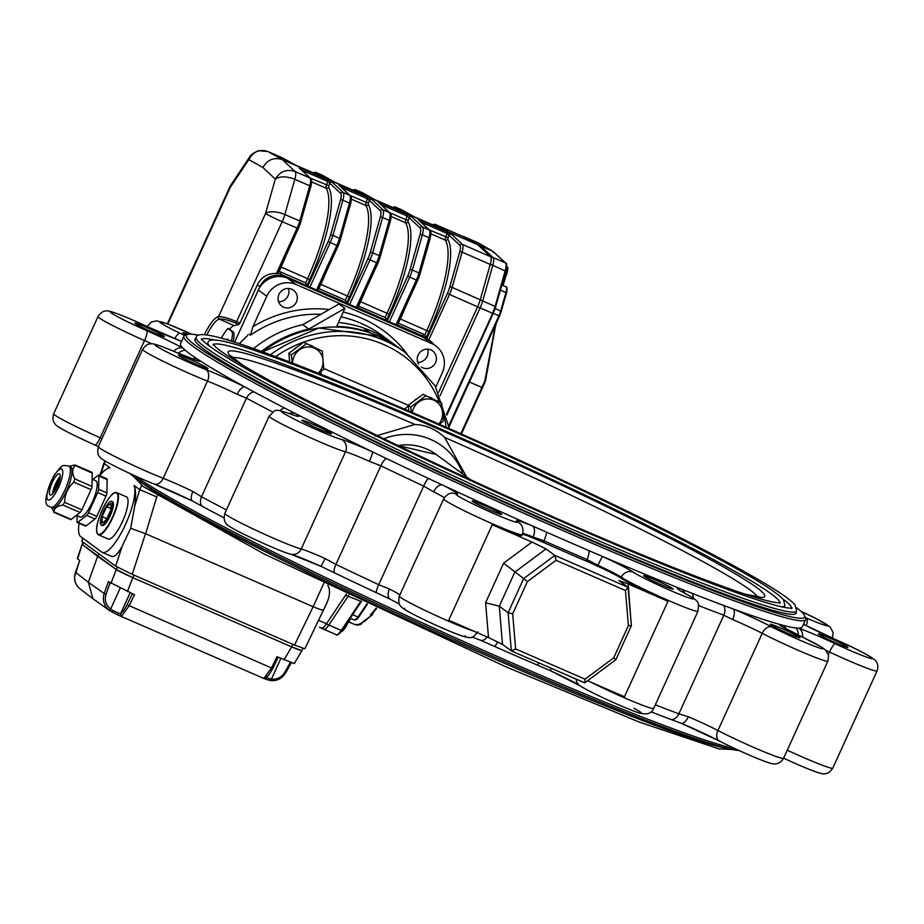 <?xml version="1.0" encoding="UTF-8"?>
<svg xmlns="http://www.w3.org/2000/svg" width="924" height="924" viewBox="0 0 924 924"><rect width="100%" height="100%" fill="white"/><g stroke="black" fill="none" stroke-linecap="round" stroke-linejoin="round"><path stroke-width="1.39" d="M253.534 348.625A117.36 112.728 -53.7 0 1 302.795 324.682L308.766 329.071A117.36 112.728 -53.7 0 0 261.469 351.455M302.795 324.682L338.923 303.984L344.906 308.385L308.766 329.071M338.473 322.499A117.36 112.728 -53.7 0 1 363.282 327.858L369.265 332.259A117.36 112.728 -53.7 0 0 336.694 326.403L344.906 308.385M369.265 332.259A2.668 2.564 -53.7 0 1 370.339 332.987M384.8 339.154A2.668 2.564 -53.7 0 1 385.77 339.443A117.36 112.728 -53.7 0 1 389.385 341.476A2.668 2.564 -53.7 0 1 390.032 342.042M379.279 334.846A2.668 2.564 -53.7 0 1 379.799 335.054A117.36 112.728 -53.7 0 1 383.402 337.087A2.668 2.564 -53.7 0 1 383.807 337.376M186.221 334.915A16.228 0.959 -155.5 0 1 183.391 333.229A16.228 0.959 -155.5 0 1 182.94 332.732A16.228 0.959 -155.5 0 1 188.08 334.292M135.378 323.631A16.228 0.959 -155.5 0 1 134.927 323.134A16.228 0.959 -155.5 0 1 150.104 328.99A16.228 0.959 -155.5 0 1 164.472 336.602A16.228 0.959 -155.5 0 1 151.328 331.658A16.228 0.959 -155.5 0 1 135.378 323.631M796.823 607.934A339.755 20.155 -155.5 0 1 804.642 615.765L805.578 618.248A341.626 20.259 -155.5 0 1 805.624 619.588L802.286 626.922A341.626 20.259 -155.5 0 1 798.532 628.112A341.626 20.259 -155.5 0 1 795.922 627.95A341.626 20.259 -155.5 0 1 784.049 625.583A341.626 20.259 -155.5 0 1 778.805 624.174A341.626 20.259 -155.5 0 1 732.975 608.881A341.626 20.259 -155.5 0 1 723.55 605.405A341.626 20.259 -155.5 0 1 692.215 593.37A341.626 20.259 -155.5 0 1 680.896 588.888A341.626 20.259 -155.5 0 1 602.679 556.525A341.626 20.259 -155.5 0 1 588.981 550.658A341.626 20.259 -155.5 0 1 546.581 532.189A341.626 20.259 -155.5 0 1 532.212 525.837A341.626 20.259 -155.5 0 1 442.573 485.065A341.626 20.259 -155.5 0 1 428.262 478.389A341.626 20.259 -155.5 0 1 386.163 458.431A341.626 20.259 -155.5 0 1 372.603 451.905A341.626 20.259 -155.5 0 1 295.553 413.663A341.626 20.259 -155.5 0 1 284.477 407.958A341.626 20.259 -155.5 0 1 253.95 391.868A341.626 20.259 -155.5 0 1 244.814 386.913A341.626 20.259 -155.5 0 1 201.016 361.434A341.626 20.259 -155.5 0 1 196.131 358.235A341.626 20.259 -155.5 0 1 185.354 350.312A341.626 20.259 -155.5 0 1 183.114 348.267A341.626 20.259 -155.5 0 1 180.538 343.578L183.876 336.244A341.626 20.259 -155.5 0 1 184.927 335.4L187.41 334.476A339.755 20.155 -155.5 0 1 198.452 335.25M178.933 355.659A16.228 0.959 -155.5 0 1 178.482 355.163A16.228 0.959 -155.5 0 1 193.647 361.018A16.228 0.959 -155.5 0 1 208.016 368.63A16.228 0.959 -155.5 0 1 194.883 363.686A16.228 0.959 -155.5 0 1 178.933 355.659M302.367 420.743A16.228 0.959 -155.5 0 1 301.917 420.258A16.228 0.959 -155.5 0 1 317.094 426.114A16.228 0.959 -155.5 0 1 331.462 433.714A16.228 0.959 -155.5 0 1 318.33 428.782A16.228 0.959 -155.5 0 1 302.367 420.743M472.626 501.443A16.228 0.959 -155.5 0 1 472.176 500.947A16.228 0.959 -155.5 0 1 487.352 506.802A16.228 0.959 -155.5 0 1 501.72 514.414A16.228 0.959 -155.5 0 1 488.588 509.471A16.228 0.959 -155.5 0 1 472.626 501.443M644.086 576.137A16.228 0.959 -155.5 0 1 643.635 575.64A16.228 0.959 -155.5 0 1 658.8 581.496A16.228 0.959 -155.5 0 1 673.169 589.096A16.228 0.959 -155.5 0 1 660.036 584.164A16.228 0.959 -155.5 0 1 644.086 576.137M770.789 624.797A16.228 0.959 -155.5 0 1 770.339 624.301A16.228 0.959 -155.5 0 1 785.504 630.156A16.228 0.959 -155.5 0 1 799.884 637.768A16.228 0.959 -155.5 0 1 786.74 632.824A16.228 0.959 -155.5 0 1 770.789 624.797M818.803 634.395A16.228 0.959 -155.5 0 1 818.352 633.91A16.228 0.959 -155.5 0 1 833.517 639.755A16.228 0.959 -155.5 0 1 847.897 647.366A16.228 0.959 -155.5 0 1 834.753 642.434A16.228 0.959 -155.5 0 1 818.803 634.395M739.073 750.542A339.755 20.155 -155.5 0 1 444.675 634.938A339.755 20.155 -155.5 0 1 135.47 477.951A339.755 20.155 -155.5 0 1 129.949 473.538M804.642 615.765A339.755 20.155 -155.5 0 1 538.865 517.798A339.755 20.155 -155.5 0 1 195.773 345.634A339.755 20.155 -155.5 0 1 187.41 334.476M796.153 612.069A330.365 19.589 -155.5 0 1 796.153 613.213A330.365 19.589 -155.5 0 1 528.805 512.704A330.365 19.589 -155.5 0 1 204.054 349.249A330.365 19.589 -155.5 0 1 194.906 339.212A330.365 19.589 -155.5 0 1 195.773 338.461M492.238 524.74L448.729 620.223L488.507 637.548L502.506 644.409L511.33 650.9L508.108 612.716L523.654 578.609L503.615 563.19L532.016 542.065L492.238 524.74A43.174 2.564 -155.5 0 0 521.852 535.527L522.233 534.673A43.174 2.564 -155.5 0 1 481.889 519.103A43.174 2.564 -155.5 0 1 443.67 498.868L399.376 596.049A43.174 2.564 -155.5 0 0 429.256 612.427A43.174 2.564 -155.5 0 0 473.943 631.207M586.313 561.122A30.03 1.779 -155.5 0 1 620.905 578.066L621.298 577.223A30.03 1.779 -155.5 0 0 597.955 565.28L587.029 559.551L586.313 561.122A347.262 20.594 -155.5 0 1 543.22 542.342L543.924 540.783L533.113 537.04A9.39 5.463 112.1 0 0 532.212 525.837A39.42 2.333 -155.5 0 0 517.07 521.563A33.784 1.998 -155.5 0 1 486.44 510.267A33.784 1.998 -155.5 0 1 456.768 494.132A39.42 2.333 -155.5 0 0 442.573 485.065A9.39 5.244 -63.2 0 0 433.714 491.834L423.666 486.093A9.39 1.652 -64.9 0 1 428.262 478.389M522.453 534.164A30.03 1.779 -155.5 0 1 543.22 542.342M734.869 748.602A341.626 20.259 -155.5 0 1 432.143 627.327A341.626 20.259 -155.5 0 1 135.1 475.895M719.773 741.198A9.39 6.087 -62.6 0 1 719.334 741.002L681.15 723.249A9.39 4.1 -67.2 0 1 680.907 723.122A341.626 20.259 -155.5 0 1 679.775 722.718A341.626 20.259 -155.5 0 1 671.482 719.646A341.626 20.259 -155.5 0 1 651.027 711.85M550.542 670.732A341.626 20.259 -155.5 0 1 549.537 670.304A341.626 20.259 -155.5 0 1 536.913 664.899A341.626 20.259 -155.5 0 1 494.513 646.43A341.626 20.259 -155.5 0 1 481.219 640.54A341.626 20.259 -155.5 0 1 480.688 640.309M389.997 599.075A341.626 20.259 -155.5 0 1 389.454 598.821A341.626 20.259 -155.5 0 1 376.207 592.63A341.626 20.259 -155.5 0 1 334.107 572.672A341.626 20.259 -155.5 0 1 321.587 566.655A341.626 20.259 -155.5 0 1 320.628 566.193M224.024 517.833A341.626 20.259 -155.5 0 1 201.882 506.109A341.626 20.259 -155.5 0 1 193.809 501.72A341.626 20.259 -155.5 0 1 192.758 501.154A9.39 3.858 116 0 1 192.527 501.062L193.809 501.72M671.482 719.646A9.39 7.161 -69.5 0 0 678.874 713.813L688.322 716.758A30.03 1.779 -155.5 0 1 717.936 730.526L762.219 633.333A43.174 2.564 -155.5 0 0 804.042 652.806A43.174 2.564 -155.5 0 0 827.858 661.11L828.574 655.543L825.559 649.976L821.586 647.066L802.841 637.306A9.39 2.876 -64.4 0 1 802.991 637.398M781.646 626.149A9.39 9.321 -34.6 0 0 778.805 624.174A39.42 2.333 -155.5 0 0 802.667 637.237A33.784 1.998 -155.5 0 1 818.883 647.805A33.784 1.998 -155.5 0 1 771.84 626.957A39.42 2.333 -155.5 0 0 732.975 608.881A9.39 4.1 -67.2 0 1 732.616 619.565L723.815 615.199L678.874 713.813A347.262 20.594 -155.5 0 1 655.324 704.827M587.583 680.711L624.462 696.777L667.983 601.293A43.174 2.564 -155.5 0 1 620.905 578.066M376.207 592.63A9.39 1.652 -64.9 0 1 378.724 584.707L389.42 589.027A30.03 1.779 -155.5 0 1 399.919 594.871M325.04 558.512A9.39 0.924 114.2 0 1 320.582 566.181L290.875 554.238A9.39 8.917 -75.9 0 0 301.212 548.995A30.03 1.779 -155.5 0 1 325.04 558.512L335.932 564.414L380.873 465.812L369.323 461.319A9.39 0.924 114.2 0 0 372.603 451.905A39.42 2.333 -155.5 0 0 341.337 439.42A33.784 1.998 -155.5 0 1 296.592 420.281A33.784 1.998 -155.5 0 1 289.501 413.698A39.42 2.333 -155.5 0 0 295.553 413.663A9.39 8.42 -58.5 0 0 289.431 413.629M153.742 483.806A9.39 6.283 -68.6 0 0 154.204 484.014A9.39 6.283 -68.6 0 0 163.19 478.274A30.03 1.779 -155.5 0 1 192.908 491.487L201.536 496.754L246.477 398.14L237.202 394.294A9.39 3.858 116 0 1 244.814 386.913A39.42 2.333 -155.5 0 0 205.809 369.565A33.784 1.998 -155.5 0 1 158.963 347.713A33.784 1.998 -155.5 0 1 176.334 352.425A39.42 2.333 -155.5 0 0 201.016 361.434A9.39 9.344 74.7 0 0 197.436 360.579M805.624 619.588A341.626 20.259 -155.5 0 1 529.152 515.65A341.626 20.259 -155.5 0 1 193.335 346.616A341.626 20.259 -155.5 0 1 183.876 336.244M556.052 560.279L625.444 590.505L628.077 587.317L554.85 555.416L523.654 578.609L527.385 581.589L556.052 560.279L554.85 555.416L546.015 548.925L532.016 542.065M628.077 587.317L618.976 580.538L628.193 583.968L630.861 619.334M667.983 601.293L628.193 583.968M511.33 650.9L515.638 648.937L512.681 613.859L508.108 612.716L499.283 606.213L485.574 602.771L503.615 563.19M408.373 405.971L404.527 409.113M320.871 371.644L321.286 374.405M511.457 650.958L584.765 682.813L585.042 679.175L515.638 648.937M615.754 659.609L613.698 657.865L585.042 679.175M628.112 587.791L631.392 625.617L628.412 625.594L613.698 657.865M597.955 565.28A9.39 0.67 -65.3 0 1 602.679 556.525A39.42 2.333 -155.5 0 1 633.31 572.199A9.39 8.836 124 0 0 621.298 577.223A43.174 2.564 -155.5 0 0 664.287 598.648A43.174 2.564 -155.5 0 0 697.978 611.226C698.082 604.042 702.24 602.483 686.486 594.224A9.39 6.942 -61.8 0 1 687.04 594.571M633.31 572.199A33.784 1.998 -155.5 0 0 677.604 593.543A33.784 1.998 -155.5 0 0 685.931 593.959A39.42 2.333 -155.5 0 1 680.896 588.888A9.39 8.535 107 0 1 684.961 593.393M802.494 637.133A9.39 7.762 -70.5 0 0 798.532 628.112A39.42 2.333 -155.5 0 1 835.227 643.751A9.39 1.709 115.1 0 0 829.544 652.055A43.174 2.564 -155.5 0 0 877.061 670.951C878.574 666.527 877.812 662.82 874.762 659.817C866.62 654.088 853.672 647.389 835.908 639.731A9.39 1.975 -66.2 0 0 835.793 639.697M94.745 444.952A9.39 1.975 -66.2 0 0 94.849 445.01A9.39 1.975 -66.2 0 0 100.208 437.745L144.502 340.552A9.39 1.975 -66.2 0 0 146.812 330.711A39.42 2.333 -155.5 0 1 183.114 348.267A9.39 7.611 119.2 0 0 173.793 351.316M679.775 722.718L681.15 723.249A9.39 4.1 -67.2 0 0 688.322 716.758M591.649 682.49A43.174 2.564 -155.5 0 0 631.958 701.004A43.174 2.564 -155.5 0 0 653.684 708.419C651.697 713.582 646.8 715.072 638.969 712.901C625.71 708.777 587.652 691.187 579.879 685.689L550.577 670.766A9.39 0.67 -65.3 0 1 550.577 670.766A9.39 0.67 -65.3 0 1 551.212 668.283M487.202 636.982A9.39 5.463 112.1 0 1 480.515 640.24A9.39 5.463 112.1 0 1 480.145 640.066M390.506 599.306A9.39 5.244 -63.2 0 1 390.159 599.156A9.39 5.244 -63.2 0 1 389.42 589.027M321.587 566.655L320.582 566.181A9.39 0.924 114.2 0 1 320.536 566.146A39.42 2.333 -155.5 0 0 291.845 554.423M192.908 491.487A9.39 3.858 116 0 0 192.527 501.062L154.204 484.014C133.368 475.964 99.157 458.974 100.427 457.553C97.84 455.809 97.147 452.159 98.337 446.627L142.619 349.434A43.174 2.564 -155.5 0 0 165.003 362.208A43.174 2.564 -155.5 0 0 207.484 381.081A30.03 1.779 -155.5 0 1 237.202 394.294M462.843 474.093A63.825 61.307 126.3 0 0 383.83 438.75M375.075 436.209L414.911 424.463C425.964 424.936 435.851 429.256 444.594 437.387L466.505 476.784M201.744 339.247A324.266 19.231 -155.5 0 1 214.449 339.951M782.767 598.948A324.266 19.231 -155.5 0 1 791.637 608.073M209.517 346.165A317.036 18.803 -155.5 0 1 207.969 342.688C208.154 339.686 213.19 339.189 223.065 341.199C260.822 348.637 405.174 407.703 542.076 471.552C622.834 509.205 686.879 541.175 734.21 567.44C761.722 582.767 778.135 593.531 783.46 599.745L784.961 605.647A317.036 18.803 -155.5 0 1 781.311 606.745M213.479 344.56A311.411 18.468 -155.5 0 1 504.123 457.357A311.411 18.468 -155.5 0 1 779.937 602.714M338.045 245.946L317.787 290.586L280.457 274.035L284.245 276.819A18.769 18.03 126.3 0 0 259.91 286.659L257.392 284.8L239.94 323.088L238.877 324.497L234.165 325.606A23.458 6.376 -66.5 0 0 229.487 329.163L233.137 331.843A16.898 4.597 113.5 0 1 232.975 341.73M204.435 334.661A25.341 6.884 113.5 0 1 218.249 316.666L218.561 316.597A1.883 1.767 76.8 0 0 219.577 319.046L219.265 319.115A23.458 6.376 -66.5 0 0 206.872 334.95M298.302 228.632L277.835 273.562L276.392 273.585L297.089 228.17A15.015 4.077 -66.5 0 0 299.746 221.021L309.736 185.793L294.837 179.302C286.532 176.126 280.018 176.068 275.306 179.106C280.18 171.31 286.787 168.792 295.103 171.541A13.144 3.569 113.5 0 1 294.837 179.302L284.846 214.518A15.015 6.445 15.8 0 0 265.569 213.432L218.561 316.597C222.418 316.539 228.447 318.226 236.625 321.644L235.562 323.053C228.274 320.062 222.938 318.722 219.577 319.046M79.094 523.296A37.538 10.199 -66.5 0 0 80.677 536.567L101.709 552.044A37.538 10.199 -66.5 0 0 102.264 552.356L111.492 556.375C114.333 557.345 117.856 554.053 122.072 546.5L130.677 528.251L134.719 506.167C136.071 496.211 135.84 489.304 134.026 485.447L139.709 489.628L141.661 485.319M102.264 552.356A37.538 10.199 -66.5 0 0 124.763 526.056A37.538 10.199 -66.5 0 0 134.026 485.447M104.874 460.833L104.262 463.548L110.048 467.81A37.538 10.199 -66.5 0 0 99.804 475.744M327.766 585.25C330.376 589.662 330.03 595.657 326.738 603.245L304.828 648.821L294.537 645.067L132.213 574.358L115.65 566.146L122.072 546.5M294.537 645.067L313.144 606.71L145.657 533.749A1.305 1.247 142.4 0 0 145.484 533.691L130.677 528.251M157.196 495.957L156.757 496.916L139.709 489.628L134.719 506.167M463.167 236.59A13.144 3.569 113.5 0 1 463.247 236.625A13.144 3.569 113.5 0 1 463.34 236.671L477.812 244.745L282.386 159.609C274.001 156.999 267.51 159.633 262.913 167.498L248.822 159.621L249.78 156.757M283.114 158.2A1.883 1.802 119.2 0 0 282.825 158.039A13.144 3.569 -66.5 0 0 282.732 157.992L267.833 151.501A13.144 3.569 113.5 0 1 267.914 151.536C259.632 148.822 253.268 151.513 248.822 159.621L230.238 187.433L167.833 324.058M231 184.869L231 184.869A15.015 7.981 33.7 0 0 230.238 187.433A15.015 0.889 24.5 0 1 229.822 186.983A15.015 15.015 0 0 1 231 184.869L249.746 156.814C250.612 154.955 253.465 152.922 258.293 150.727L267.833 151.501M193.451 266.482A15.015 0.889 24.5 0 0 193.451 266.493L197.667 257.542A15.015 0.889 24.5 0 0 198.083 258.004M104.273 463.559L100.855 474.462M82.825 538.149L81.947 541.348L82.386 537.826M323.793 583.344L313.144 606.71C320.94 610.002 324.324 610.903 323.296 609.413M377.801 263.259L357.53 307.9L349.618 304.539L347.539 303.511L367.879 258.882A13.144 3.569 -66.5 0 0 370.212 252.622L380.203 217.394A11.261 3.061 -66.5 0 0 380.434 210.741L367.556 198.787L341.453 187.422M368.468 203.003L369.427 200.427A1.883 1.802 -46.8 0 1 371.875 199.457L367.74 197.239L366.204 202.425L368.468 203.003L368.249 204.527A88.219 23.978 113.5 0 1 349.422 296.927L346.708 302.899L317.891 290.344M325.352 273.966A86.348 23.47 113.5 0 1 320.847 284.349L318.907 288.611L345.403 300.161L347.539 303.511M338.75 185.031A1.883 1.802 -46.8 0 1 339.247 185.354L350.242 195.669A1.883 1.802 -46.8 0 0 349.757 195.345L338.75 185.031L341.245 185.701L341.106 187.098M380.861 204.412L380.988 203.014L378.493 202.344A1.883 1.802 -46.8 0 1 378.99 202.668L389.997 212.982A1.883 1.802 -46.8 0 0 389.501 212.659L378.493 202.344M358.373 306.04L385.146 317.475L387.098 313.213A86.348 23.47 -66.5 0 0 405.521 222.776A3.754 1.016 113.5 0 1 405.948 219.739L407.484 214.553L411.619 216.77L422.626 227.085A13.144 3.569 113.5 0 1 422.349 234.846L412.37 270.074A15.015 4.077 113.5 0 1 409.713 277.223L389.362 321.852L387.295 320.824L407.634 276.195L417.567 280.526A13.144 3.569 113.5 0 0 419.889 274.266A1.883 0.808 15.8 0 0 420.039 274.058L430.03 238.831A1.883 0.808 15.8 0 1 429.879 239.039L420.027 273.793M407.634 276.195A13.144 3.569 -66.5 0 0 409.956 269.935L419.946 234.708A11.261 3.061 -66.5 0 0 420.177 228.055L409.17 217.741A1.883 1.802 -46.8 0 1 411.619 216.77M389.616 212.624L405.948 219.739L408.212 220.328L409.17 217.741L407.299 216.112L381.196 204.735M408.212 220.328L408.004 221.841A88.219 23.978 113.5 0 1 389.166 314.241L386.451 320.212L385.146 317.475M433.564 344.282A18.769 18.03 126.3 0 0 430.018 340.794L426.876 338.484L447.378 293.509A13.144 3.569 -66.5 0 0 449.699 287.248L459.69 252.021A11.261 3.061 -66.5 0 0 459.921 245.368L448.914 235.054L447.747 239.154A88.219 23.978 113.5 0 1 428.921 331.554L426.045 337.861L424.867 334.858L426.842 330.526A86.348 23.47 -66.5 0 0 445.264 240.09A3.754 1.016 113.5 0 1 445.691 237.052L447.043 233.425L420.94 222.049M404.851 308.604A86.348 23.47 113.5 0 1 400.346 318.976L398.128 323.354M451.362 234.084A1.883 1.802 -46.8 0 0 448.914 235.054L447.043 233.425L447.228 231.866L451.362 234.084L462.37 244.398A13.144 3.569 113.5 0 1 462.104 252.16L452.113 287.387A15.015 4.077 113.5 0 1 449.457 294.537L428.794 339.882M420.605 221.725L420.732 220.328L418.249 219.658A1.883 1.802 -46.8 0 1 418.734 219.981L429.741 230.295A1.883 1.802 -46.8 0 0 429.244 229.972L418.249 219.658M417.544 280.573L397.285 325.213L389.362 321.852M307.796 286.197L328.136 241.568A13.144 3.569 -66.5 0 0 330.469 235.308L340.448 200.081A11.261 3.061 -66.5 0 0 340.679 193.428L329.683 183.114L328.505 187.202A88.219 23.978 113.5 0 1 309.679 279.614L306.953 285.574L305.659 282.848L307.6 278.586A86.348 23.47 -66.5 0 0 326.033 188.138A3.754 1.016 113.5 0 1 326.461 185.112L327.812 181.474L301.709 170.108M332.12 182.143A1.883 1.802 -46.8 0 0 329.683 183.114L327.812 181.474L327.985 179.926L332.12 182.143L343.127 192.458A13.144 3.569 113.5 0 1 342.862 200.219L332.871 235.447A15.015 4.077 113.5 0 1 330.214 242.596L309.875 287.225M301.363 169.785L301.49 168.387L299.006 167.718A1.883 1.802 -46.8 0 1 299.492 168.041L310.499 178.355A1.883 1.802 -46.8 0 0 310.002 178.032L299.006 167.718M277.835 273.562L298.325 228.575A13.144 3.569 113.5 0 0 300.658 222.326A1.883 0.808 15.8 0 0 300.808 222.107A1.883 0.808 15.8 0 0 299.746 221.021L284.846 214.518A15.015 4.077 113.5 0 1 282.19 221.679L236.625 321.644L239.94 323.088M295.576 165.142A1.883 1.802 119.2 0 0 295.345 165.015L328.47 179.452A1.883 1.802 119.2 0 0 327.951 179.314M355.266 189.651A13.144 3.569 113.5 0 1 355.601 189.732A13.144 3.569 113.5 0 1 355.694 189.778L369.034 197.239M335.32 182.455A1.883 1.802 119.2 0 0 335.089 182.34L369.092 197.262M375.063 199.769A1.883 1.802 119.2 0 0 374.832 199.653L407.958 214.079A1.883 1.802 119.2 0 0 407.438 213.941M414.818 217.082A1.883 1.802 119.2 0 0 414.587 216.967L447.701 231.393A1.883 1.802 119.2 0 0 447.193 231.254M221.367 338.253A23.458 6.376 113.5 0 1 227.835 328.447L231.485 331.127A16.898 4.597 113.5 0 1 231.277 341.187M228.228 340.251A7.981 2.171 -66.5 0 0 227.789 339.224A7.981 2.171 -66.5 0 0 227.674 339.154A7.981 2.171 -66.5 0 0 226.288 339.674M227.835 328.447L229.487 329.163M398.394 323.238L423.238 334.061L422.88 336.082A18.769 18.03 126.3 0 1 426.045 337.861L426.876 338.484M430.018 340.794A18.769 18.03 126.3 0 0 426.669 338.865L422.88 336.082L397.389 324.971M257.392 284.8A18.769 18.03 -53.7 0 1 276.392 273.585M284.245 276.819L426.669 338.865M357.646 307.657L387.295 320.824M321.413 627.974L321.333 627.939A13.144 3.569 -66.5 0 0 321.413 627.974A13.144 3.569 -66.5 0 0 326.495 623.769L346.304 594.12M462.681 236.382A13.144 3.569 113.5 0 1 463.374 236.44A13.144 3.569 113.5 0 1 463.478 236.486L477.812 244.745L490.529 256.664A13.144 3.569 113.5 0 1 490.251 264.426L480.261 299.653A15.015 4.077 113.5 0 1 477.604 306.803L438.611 392.377L477.616 306.803L447.378 293.509M435.793 387.041L442.319 372.73A22.523 21.633 126.3 0 0 435.793 345.923A22.523 21.633 126.3 0 0 431.774 343.613L295.969 284.453A22.523 21.633 126.3 0 0 266.77 296.257L258.362 290.067L234.581 342.238L259.91 286.659M81.947 541.348L115.65 566.146M360.764 624.485L354.747 624.532A75.087 20.409 -66.5 0 0 360.129 624.462L361.584 623.446M360.533 623.573L359.297 624.104L361.365 623.931M359.297 624.104A75.087 20.409 -66.5 0 0 371.217 615.199L372.557 614.437L373.642 612.069M376.576 608.396A74.139 20.155 113.5 0 1 371.737 614.079L370.397 614.841L372.557 614.437M460.787 433.737L481.878 387.456A97.609 26.53 -66.5 0 0 484.834 380.803L495.426 325.075M495.865 324.105L485.423 381.069A96.674 26.276 113.5 0 1 482.501 387.664L461.376 434.003M371.737 614.079L370.397 614.841A75.087 20.409 -66.5 0 0 376.08 608.165M465.765 237.48A13.144 3.569 113.5 0 1 465.858 237.514A13.144 3.569 113.5 0 1 465.962 237.572L480.295 245.83L492.804 251.282L478.47 243.024A0.936 0.901 -60.1 0 1 478.551 243.07M495.691 306.56L505.751 271.229C506.999 265.188 506.987 262.462 505.728 263.074A0.936 0.901 132.4 0 0 505.486 262.913L492.711 251.236L493.15 252.448L492.711 251.236L478.378 242.977A0.936 0.901 -60.1 0 1 478.47 243.024L478.286 242.931A13.144 3.569 -66.5 0 0 478.182 242.885M495.945 325.202A186.775 179.395 126.3 0 0 496.2 323.377M463.478 236.486L478.378 242.977A13.144 3.569 -66.5 0 0 478.286 242.931L465.858 237.514A13.144 3.569 113.5 0 1 465.962 237.572L480.295 245.83L493.07 257.507A13.144 3.569 113.5 0 1 492.804 265.28L482.755 300.727A15.015 4.077 113.5 0 1 480.099 307.877L440.124 395.576L480.099 307.877L492.515 313.294A15.015 4.077 -66.5 0 0 495.172 306.133L505.232 270.686A13.144 3.569 -66.5 0 0 505.486 262.913L493.07 257.507A13.144 3.569 113.5 0 1 492.804 265.28L482.755 300.727A15.015 4.077 113.5 0 1 480.099 307.877L477.616 306.803A15.015 4.077 113.5 0 0 480.272 299.642L490.321 264.195A13.144 3.569 113.5 0 0 490.586 256.422L477.812 244.745L480.295 245.83L493.07 257.507L490.586 256.422M323.677 629.198A13.144 3.569 113.5 0 0 323.77 629.244A13.144 3.569 113.5 0 0 328.852 625.051L348.048 596.315A15.015 4.077 113.5 0 0 348.718 595.264A15.015 4.077 113.5 0 1 348.048 596.315L328.852 625.051A13.144 3.569 113.5 0 1 323.77 629.244A13.144 3.569 113.5 0 1 323.677 629.198L321.39 628.204M345.703 595.021A15.015 4.077 113.5 0 1 345.564 595.241L326.368 623.966A13.144 3.569 113.5 0 1 321.286 628.17A13.144 3.569 113.5 0 1 321.194 628.112L319.496 627.142M99.33 475.548L101.34 471.148M118.78 615.349A12.197 0.728 24.5 0 0 112.382 612.185L109.39 610.406L110.637 609.089L112.855 610.452A10.326 0.612 -155.5 0 1 118.468 613.236L120.744 613.363A13.144 3.569 -66.5 0 0 127.038 604.746L132.363 593.751M112.382 612.185L109.39 610.406C103.95 605.809 102.229 600.173 104.193 593.508L106.029 594.248C104.331 600.15 105.867 605.093 110.637 609.089L120.12 588.276M109.702 610.637L92.943 598.764L88.346 582.293L104.193 593.508L108.385 581.635L134.5 594.686L129.048 605.925L121.853 615.777L119.011 615.465A1.883 1.421 -61.6 0 1 118.896 615.407L112.37 612.173L112.855 610.452M263.467 678.389L264.276 677.823L263.467 678.389A1.883 1.848 -85.4 0 0 264.091 678.562L118.896 615.407A1.883 1.421 -61.6 0 1 118.468 613.236M121.853 615.777A1.883 1.698 -119.3 0 1 120.744 613.363L130.122 592.781M127.038 604.746L271.483 667.96L264.276 677.823A1.883 1.698 60.8 0 0 265.789 677.742A1.883 1.848 -85.4 0 1 264.091 678.562L267.51 679.764A1.883 1.213 -68.4 0 0 269.277 678.597L271.425 679.128C277.131 679.694 281.612 677.373 284.881 672.164L290.298 662.416M291.245 662.762L285.77 672.603C282.097 678.528 276.946 681.161 270.328 680.514L267.429 679.717A1.883 1.213 -68.4 0 0 267.51 679.764L270.42 680.549A1.883 0.774 -80.9 0 0 271.425 679.128L280.85 658.431M82.144 544.19L77.327 558.581L79.73 560.556L75.456 572.372C73.423 578.99 74.89 584.43 79.857 588.692L92.943 598.764M278.182 657.276L272.811 668.329L271.483 667.96L276.934 656.721L294.306 663.571L301.952 650.588M284.038 659.828L291.684 646.892L301.94 650.635A15.015 0.889 -155.5 0 1 291.637 646.869L132.813 577.685A15.015 0.889 -155.5 0 1 116.297 569.507L82.455 544.617A15.015 0.889 -155.5 0 1 82.132 544.236L77.662 558.962M110.926 583.437L116.309 569.519L132.767 577.662L127.385 591.579M291.684 646.892L132.767 577.662M75.479 572.291L88.346 582.293L97.632 556.306L82.467 544.629L83.449 542.457M291.637 646.869L292.804 644.317L133.98 575.132L132.813 577.685M117.348 567.197L116.297 569.507L97.632 556.306L98.799 553.753M77.108 515.638L76.969 521.69A3.754 1.016 -66.5 0 0 77.246 522.487A3.754 1.016 -66.5 0 0 77.812 522.303L86.729 515.384A3.754 1.016 -66.5 0 0 88.496 512.739L97.69 492.561A3.754 1.016 -66.5 0 0 98.614 489.304L98.903 476.033A3.754 1.016 -66.5 0 0 98.637 475.236A3.754 1.016 -66.5 0 0 98.06 475.421L92.816 479.487M77.812 522.303L86.094 525.906A3.754 1.016 113.5 0 1 85.516 526.091L77.246 522.487M88.496 512.739L96.777 516.354A3.754 1.016 113.5 0 1 95.01 518.988L86.729 515.384M98.614 489.304L106.895 492.908A3.754 1.016 113.5 0 1 105.971 496.165L97.69 492.561M106.341 479.025A3.754 1.016 113.5 0 1 106.918 478.851A3.754 1.016 113.5 0 1 107.184 479.648L98.903 476.033M53.696 492.677L53.419 492.954A14.715 3.996 -66.5 0 1 54.458 489.316L55.174 488.992A12.67 3.442 -66.5 0 0 54.389 491.73M55.902 489.304L55.174 488.992M55.475 488.138L55.174 488.935L54.747 488.461A14.715 3.996 -66.5 0 1 56.295 484.603L56.757 484.938A12.67 3.442 -66.5 0 0 55.475 488.138L56.329 488.519M55.914 489.281L55.174 488.935M56.838 484.777L57.889 485.227M57.819 485.4L56.757 484.938M59.24 480.018L58.697 481.081A12.67 3.442 -66.5 0 0 57.138 484.084L57.23 483.922M57.138 484.084L58.177 484.534M59.298 481.335L58.697 481.081M59.864 479.152A12.67 3.442 -66.5 0 0 59.124 480.33L59.679 479.267M106.895 492.908L107.184 479.648M96.777 516.354L105.971 496.165M86.094 525.906L95.01 518.988M76.438 515.349L80.065 516.932A19.704 5.359 -66.5 0 0 92.85 501.004A19.704 5.359 -66.5 0 0 95.807 480.792L92.146 479.198M51.64 507.611L53.973 511.919C53.996 508.339 56.965 506.029 62.89 505.001L64.657 502.356C64.761 494.363 67.833 487.641 73.851 482.178L74.775 478.909C71.922 473.227 72.026 468.803 75.063 465.65L74.22 465.038L70.363 466.031M53.973 511.919L71.194 519.415A3.754 1.016 113.5 0 1 70.617 519.6L53.777 512.266M64.657 502.356L81.866 509.852A3.754 1.016 113.5 0 1 80.099 512.497L62.89 505.001M74.775 478.909L91.984 486.417A3.754 1.016 113.5 0 1 91.06 489.674L73.851 482.178M91.43 472.534A3.754 1.016 113.5 0 1 92.007 472.349A3.754 1.016 113.5 0 1 92.273 473.146L74.22 465.038M52.703 493.809A11.538 3.142 113.5 0 1 60.245 476.495M59.598 473.943A11.538 3.142 -66.5 0 0 59.425 473.85A11.538 3.142 -66.5 0 0 51.94 483.183A11.538 3.142 -66.5 0 0 50.208 495.021A11.538 3.142 -66.5 0 0 57.554 486.012A11.538 3.142 -66.5 0 0 59.598 473.943M91.984 486.417L92.273 473.146M81.866 509.852L91.06 489.674M71.194 519.415L80.099 512.497M68.78 465.95C61.931 465.708 63.641 462.774 53.731 475.941C44.987 495.102 43.567 505.278 49.457 506.479L50.785 507.253A22.523 6.122 113.5 0 0 65.396 489.039A22.523 6.122 113.5 0 0 68.78 465.95L70.432 466.666A22.523 6.122 113.5 0 1 67.048 489.766A22.523 6.122 113.5 0 1 52.449 507.969L50.785 507.253A22.523 6.122 113.5 0 1 50.462 507.057M111.019 503.303L106.63 506.722L102.09 516.655L101.952 523.192L106.341 519.785L110.88 509.84L111.019 503.303M110.903 508.581L106.63 506.722M106.826 518.722L102.09 516.655M111.85 501.489A12.948 3.523 -66.5 0 0 111.654 501.374A12.948 3.523 -66.5 0 0 103.419 511.48A12.948 3.523 -66.5 0 0 101.12 525.017A12.948 3.523 -66.5 0 0 101.317 525.121A12.948 3.523 -66.5 0 0 109.552 515.026A12.948 3.523 -66.5 0 0 111.85 501.489M114.611 492.931A22.996 6.249 113.5 0 1 116.828 492.677C110.256 488.553 91.083 528.389 98.06 534.603L108.073 539.015A22.996 6.249 -66.5 0 0 122.696 521.078A22.996 6.249 -66.5 0 0 126.773 497.054A22.996 6.249 -66.5 0 0 126.438 496.858L116.828 492.677A22.996 6.249 113.5 0 1 117.163 492.873A22.996 6.249 113.5 0 1 113.086 516.897A22.996 6.249 113.5 0 1 98.464 534.834A22.996 6.249 113.5 0 1 98.129 534.638A22.996 6.249 113.5 0 1 97.135 533.033M101.952 525.375A12.948 3.523 -66.5 0 0 102.137 525.49A12.948 3.523 -66.5 0 0 110.545 515.014A12.948 3.523 -66.5 0 0 112.485 501.732L111.654 501.374M247.724 335.4L239.328 343.774M258.362 290.067A22.523 21.633 -53.7 0 1 287.56 278.263L295.969 284.453M431.774 343.613L423.354 337.422A22.523 21.633 -53.7 0 1 427.385 339.732L435.793 345.923M380.145 335.308A117.313 112.682 126.3 0 0 371.76 331.219A117.313 112.682 126.3 0 0 363.49 328.008M396.026 345.819A117.313 112.682 126.3 0 0 392.712 343.278A117.313 112.682 126.3 0 0 383.968 337.479M423.354 337.422L287.56 278.263M427.489 349.11A9.852 9.471 -53.7 0 1 417.74 362.347M288.369 288.507A9.852 9.471 -53.7 0 1 278.632 301.755M266.77 296.257L252.887 326.726A122.014 117.198 -53.7 0 1 329.244 309.54M421.379 367.036A9.852 9.471 126.3 0 0 435.031 363.548A9.852 9.471 126.3 0 0 419.762 352.518A9.852 9.471 126.3 0 0 418.491 363.975M291.788 289.27A9.852 9.471 126.3 0 0 281.866 306.167A9.852 9.471 126.3 0 0 295.911 302.945A9.852 9.471 126.3 0 0 291.788 289.27M320.986 314.264A117.313 112.682 126.3 0 0 250.439 335.181L249.133 334.222M250.439 335.181L252.887 326.726M289.605 361.954L288.865 353.222L303.603 342.273L322.268 351.132L303.603 342.273M312.612 346.2A15.951 15.327 126.3 0 0 311.561 345.692A15.951 15.327 126.3 0 0 310.476 345.264M298.233 346.269A15.951 15.327 126.3 0 0 294.132 349.307M289.431 359.886A15.951 15.327 126.3 0 0 289.443 361.896M306.017 344.051L291.291 355.001L288.865 353.222M291.291 355.001L292.25 362.97M317.81 374.081L323.793 369.161L322.268 351.132M318.295 373.215A15.639 15.015 126.3 0 0 314.379 348.14A15.639 15.015 126.3 0 0 292.665 363.132M408.801 410.961L408.316 405.255L423.053 394.305L441.718 403.164L423.053 394.305M432.062 398.232A15.951 15.327 126.3 0 0 431.011 397.724A15.951 15.327 126.3 0 0 429.914 397.297M417.683 398.302A15.951 15.327 126.3 0 0 413.582 401.339M425.467 396.084L410.73 407.034L408.316 405.255M410.73 407.034L411.388 412.069M438.831 424.89L443.243 421.194L441.718 403.164M438.854 424.047A15.639 15.015 126.3 0 0 433.818 400.173A15.639 15.015 126.3 0 0 412.312 412.474M379.799 335.054L385.77 339.443M383.402 337.087L389.385 341.476M94.964 445.045A39.42 2.333 -155.5 0 1 98.36 446.558L94.849 445.01C56.803 427.824 55.013 424.636 54.678 423.4C52.853 421.436 52.529 418.226 53.696 413.79L97.99 316.597A43.174 2.564 -155.5 0 0 144.502 340.552A30.03 1.779 -155.5 0 1 151.779 343.832M154.666 484.176A39.42 2.333 -155.5 0 1 192.308 500.935M465.003 635.793A33.784 1.998 -155.5 0 1 434.372 624.497A33.784 1.998 -155.5 0 1 404.7 608.373M633.864 708.2A33.784 1.998 -155.5 0 1 625.548 707.784A33.784 1.998 -155.5 0 1 581.254 686.44M549.537 670.304L550.577 670.766A39.42 2.333 -155.5 0 1 579.094 685.077M680.907 723.122A39.42 2.333 -155.5 0 1 718.941 740.771M174.671 338.646A9.39 2.876 -64.4 0 1 180.145 333.264A33.784 1.998 -155.5 0 1 160.164 321.702A33.784 1.998 -155.5 0 1 191.638 334.199M180.145 333.264A39.42 2.333 -155.5 0 1 184.731 335.481M147.597 326.749A9.39 1.709 115.1 0 1 147.701 326.784L181.554 341.349A39.42 2.333 -155.5 0 1 147.597 326.749A33.784 1.998 -155.5 0 0 110.406 312A33.784 1.998 -155.5 0 0 146.812 330.711M836.012 639.789A9.39 1.975 -66.2 0 0 835.908 639.731L803.499 624.254A39.42 2.333 -155.5 0 0 836.012 639.789A33.784 1.998 -155.5 0 1 872.418 658.5A33.784 1.998 -155.5 0 1 835.227 643.751M805.324 617.579A39.42 2.333 -155.5 0 1 806.479 618.075A9.39 3.119 113.3 0 1 806.282 625.71M800.854 611.238A33.784 1.998 -155.5 0 1 827.65 625.375A33.784 1.998 -155.5 0 1 806.479 618.075M488.507 637.548L485.574 602.771M546.581 532.189A9.39 1.906 113.8 0 1 543.924 540.783A347.262 20.594 24.5 0 0 587.029 559.551A9.39 3.176 113.3 0 0 588.981 550.658M522.741 533.287A30.03 1.779 -155.5 0 1 533.113 537.04M832.397 638.172L832.432 638.114A43.174 2.564 -155.5 0 1 832.397 638.161L833.148 632.547L830.133 626.98L817.902 619.507L800.808 611.203M828.366 654.642L829.544 652.055A30.03 1.779 -155.5 0 0 825.975 650.404M783.055 757.957C819.288 774.589 823.919 774.37 824.878 773.7C827.558 773.781 830.191 771.933 832.778 768.144A43.174 2.564 -155.5 0 1 787.26 750.184M783.564 758.292A43.174 2.564 -155.5 0 1 759.747 749.999A43.174 2.564 -155.5 0 1 717.936 730.526A9.39 6.087 -62.6 0 0 719.334 741.002C737.618 750.438 769.426 764.321 773.654 763.859C777.916 764.194 781.207 762.346 783.564 758.292L827.858 661.11M732.616 619.565A30.03 1.779 -155.5 0 1 762.219 633.333A9.39 6.087 117.4 0 1 771.84 626.957M698.683 605.601A347.262 20.594 24.5 0 0 723.815 615.199A9.39 7.161 110.5 0 0 723.55 605.405M334.107 572.672A9.39 2.934 -64.4 0 1 335.932 564.414A347.262 20.594 -155.5 0 0 378.724 584.707L423.666 486.093A347.262 20.594 24.5 0 1 380.873 465.812A9.39 2.934 -64.4 0 1 386.163 458.431M433.714 491.834A30.03 1.779 -155.5 0 1 444.271 497.736M290.875 554.238C282.848 552.795 235.666 531.312 229.244 526.149C224.751 523.827 223.285 519.565 224.855 513.34A43.174 2.564 -155.5 0 0 256.999 530.769A43.174 2.564 -155.5 0 0 301.212 548.995L345.507 451.813A30.03 1.779 -155.5 0 1 369.323 461.319M341.337 439.42A9.39 8.917 -75.9 0 1 345.507 451.813A43.174 2.564 -155.5 0 1 301.293 433.575A43.174 2.564 -155.5 0 1 269.15 416.147L224.855 513.34M253.95 391.868A9.39 6.988 -61.7 0 0 246.477 398.14A347.262 20.594 24.5 0 0 272.753 412.035M226.415 509.921A347.262 20.594 -155.5 0 1 201.536 496.754A9.39 6.988 -61.7 0 0 201.882 506.109M98.337 446.627A43.174 2.564 -155.5 0 0 120.709 459.401A43.174 2.564 -155.5 0 0 163.19 478.274L207.484 381.081A9.39 6.283 -68.6 0 0 205.809 369.565M53.696 413.79A43.174 2.564 -155.5 0 0 100.208 437.745A30.03 1.779 -155.5 0 1 102.021 438.542M625.444 590.505L628.412 625.594M512.681 613.859L527.385 581.589M502.506 644.409L499.283 606.213L514.818 572.118L546.015 548.925M270.466 354.735A117.313 112.682 -53.7 0 1 405.336 352.564L399.445 348.233A117.313 112.682 126.3 0 0 378.493 336.174A117.313 112.682 126.3 0 0 262.635 351.871M275.664 356.664A113.56 109.078 -53.7 0 1 439.085 401.293M442.735 411.619A113.56 109.078 -53.7 0 1 446.177 427.269M408.327 405.336L323.781 368.514M522.233 534.673C523.804 529.464 522.788 525.537 519.207 522.88A9.39 9.159 129.9 0 0 517.07 521.563M443.67 498.868C446.766 494.305 450.207 492.469 453.996 493.347A9.39 9.205 96.8 0 1 456.768 494.132M685.931 593.959A9.39 6.942 -61.8 0 1 686.486 594.224L680.503 590.886M692.215 593.37A9.39 6.237 111.5 0 1 693.173 598.128M288.242 413.224A9.39 7.115 110.5 0 1 288.9 413.432A9.39 7.115 110.5 0 1 289.501 413.698M280.03 410.706A9.39 6.041 -62.6 0 1 284.477 407.958M802.667 637.237A9.39 2.876 -64.4 0 1 802.841 637.306L781.912 626.46M784.049 625.583A9.39 8.894 104.3 0 1 785.712 628.597M795.922 627.95A9.39 9.217 96.2 0 1 798.197 635.042M192.677 359.009A9.39 8.813 -56.2 0 1 196.131 358.235M178.482 353.326A9.39 9.171 -49.6 0 1 185.354 350.312M579.879 685.689A9.39 8.836 -56 0 1 576.149 679.14M536.913 664.899A9.39 3.176 -66.7 0 0 539.142 663.016M494.513 646.43A9.39 1.906 -66.2 0 0 497.782 641.834M444.594 437.387A289.293 17.152 -155.5 0 1 757.426 596.835M241.441 364.437A294.872 17.487 -155.5 0 1 503.707 458.258A294.872 17.487 -155.5 0 1 746.592 594.64M232.675 357.692A289.293 17.152 -155.5 0 1 414.911 424.463M726.356 748.105A329.903 19.566 -155.5 0 1 508.223 664.957A329.903 19.566 -155.5 0 1 138.889 480.388M196.269 337.364C196.396 334.292 201.594 333.807 211.862 335.874C251.132 343.601 401.397 405.082 543.901 471.552C627.962 510.741 694.617 544.017 743.878 571.367C772.522 587.317 789.593 598.509 795.114 604.954L796.661 610.972A329.903 19.566 -155.5 0 1 570.397 528.551A329.903 19.566 -155.5 0 1 196.269 337.364L194.906 340.355M397.955 445.564A53.5 51.386 -53.7 0 1 436.232 454.516L470.316 479.591M238.877 324.497L235.562 323.053M218.249 316.666A1.883 1.767 76.8 0 0 219.265 319.115L234.165 325.606M145.484 533.691L132.213 574.358M156.757 496.916L145.657 533.749M295.345 165.015L282.825 158.039L267.914 151.536L282.386 159.609L295.103 171.541L310.002 178.032A13.144 3.569 -66.5 0 1 309.736 185.793A1.883 0.808 15.8 0 1 310.787 186.891L298.383 228.632L282.19 221.679A15.015 0.889 24.5 0 1 265.569 213.432L275.306 179.106L262.913 167.498M167.302 323.862L193.451 266.493A15.015 0.889 24.5 0 0 193.867 266.944M345.403 300.161L347.343 295.899A86.348 23.47 -66.5 0 0 365.777 205.463A3.754 1.016 113.5 0 1 366.204 202.425L349.873 195.31M351.397 199.191L365.777 205.463A1.883 1.779 147.3 0 0 368.249 204.527M320.663 284.269L349.422 296.927M380.434 210.741A1.883 1.802 -46.8 0 1 382.871 209.771A13.144 3.569 113.5 0 1 382.605 217.533L372.615 252.76A15.015 4.077 113.5 0 1 369.958 259.91L349.618 304.539M371.875 199.457L382.871 209.771L389.501 212.659A13.144 3.569 -66.5 0 1 389.235 220.42A1.883 0.808 15.8 0 1 390.286 221.517A1.883 0.808 15.8 0 1 390.136 221.725L380.284 256.479M341.245 185.701L367.74 197.239M380.203 217.394A1.883 0.808 15.8 0 1 382.605 217.533L389.235 220.42L379.244 255.648A1.883 0.808 15.8 0 1 380.295 256.745A1.883 0.808 15.8 0 1 380.145 256.953A13.144 3.569 113.5 0 1 377.824 263.213L390.286 221.517C391.533 215.604 391.429 212.763 389.997 212.982M370.212 252.622A1.883 0.808 15.8 0 1 372.615 252.76L379.244 255.648A15.015 4.077 -66.5 0 1 376.588 262.797L377.87 263.259L357.53 307.9M367.879 258.882L376.588 262.797L356.248 307.426M316.493 290.113L336.844 245.484A15.015 4.077 -66.5 0 0 339.501 238.334L349.48 203.107A1.883 0.808 15.8 0 1 350.543 204.204A1.883 0.808 15.8 0 1 350.392 204.412L340.529 239.166M340.448 200.081A1.883 0.808 15.8 0 1 342.862 200.219L349.48 203.107A13.144 3.569 -66.5 0 0 349.757 195.345L343.127 192.458A1.883 1.802 -46.8 0 0 340.679 193.428M330.469 235.308A1.883 0.808 15.8 0 1 332.871 235.447L339.501 238.334A1.883 0.808 15.8 0 1 340.552 239.432A1.883 0.808 15.8 0 1 340.402 239.639A13.144 3.569 113.5 0 1 338.08 245.888L350.543 204.204C351.778 198.29 351.686 195.449 350.242 195.669M328.136 241.568L338.126 245.946L317.787 290.586M365.107 291.279A86.348 23.47 113.5 0 1 360.591 301.663L358.651 305.925M360.406 301.582L389.166 314.241M380.988 203.014L407.484 214.553M420.177 228.055A1.883 1.802 -46.8 0 1 422.626 227.085L429.244 229.972A13.144 3.569 -66.5 0 1 428.979 237.734A1.883 0.808 15.8 0 1 430.03 238.831C431.277 232.917 431.173 230.076 429.741 230.295M391.141 216.505L405.521 222.776A1.883 1.779 147.3 0 0 408.004 221.841M419.946 234.708A1.883 0.808 15.8 0 1 422.349 234.846L428.979 237.734L418.988 272.961A1.883 0.808 15.8 0 1 420.039 274.058L397.285 325.213M409.956 269.935A1.883 0.808 15.8 0 1 412.37 270.074L418.988 272.961A15.015 4.077 -66.5 0 1 416.331 280.111L395.992 324.74M423.238 334.061A20.651 19.831 -53.7 0 1 424.867 334.858M428.921 331.554L400.161 318.896M447.747 239.154A1.883 1.779 -32.7 0 1 445.264 240.09L430.884 233.818M447.955 237.641L429.36 229.937M459.921 245.368A1.883 1.802 -46.8 0 1 462.37 244.398L490.529 256.664M420.732 220.328L447.228 231.866M459.69 252.021A1.883 0.808 15.8 0 1 462.104 252.16L490.251 264.426M449.699 287.248A1.883 0.808 15.8 0 1 452.113 287.387L495.703 306.687L446.615 413.998M285.608 256.653A86.348 23.47 113.5 0 1 281.104 267.036L279.129 271.379A20.651 19.831 -53.7 0 1 280.815 272.026L305.659 282.848M278.078 273.192A18.769 18.03 126.3 0 1 280.457 274.035L280.815 272.026M309.679 279.614L280.919 266.955M328.505 187.202A1.883 1.779 -32.7 0 1 326.033 188.138L311.642 181.878M328.725 185.689L310.118 177.997M301.49 168.387L327.985 179.926M310.499 178.355C311.942 178.136 312.035 180.977 310.787 186.891A1.883 0.808 15.8 0 1 310.637 187.098L300.785 221.852M326.091 178.528L295.472 165.084M315.523 172.338A13.144 3.569 113.5 0 1 315.858 172.418A13.144 3.569 113.5 0 1 315.939 172.465A1.883 1.802 119.2 0 0 313.71 173.135M322.869 175.514A1.883 1.802 119.2 0 0 322.568 175.352L315.939 172.465L328.47 179.452M295.495 165.096L282.732 157.992A13.144 3.569 -66.5 0 0 282.652 157.958M369.15 197.286L335.216 182.398M362.612 192.827A1.883 1.802 119.2 0 0 362.312 192.666L355.694 189.778A1.883 1.802 119.2 0 0 353.453 190.448M335.089 182.34L322.568 175.352A13.144 3.569 -66.5 0 0 322.488 175.306A13.144 3.569 -66.5 0 0 322.395 175.271M407.75 214.068L374.971 199.711L362.231 192.619A13.144 3.569 -66.5 0 0 362.139 192.585M374.832 199.653L362.312 192.666A13.144 3.569 -66.5 0 0 362.231 192.619L355.601 189.732L352.61 190.078M395.01 206.964A13.144 3.569 113.5 0 1 395.357 207.045A13.144 3.569 113.5 0 1 395.437 207.092A1.883 1.802 119.2 0 0 393.197 207.761M402.356 210.141A1.883 1.802 119.2 0 0 402.067 209.979L395.437 207.092L407.958 214.079M447.505 231.381L414.714 217.025M414.587 216.967L402.067 209.979A13.144 3.569 -66.5 0 0 401.975 209.933A13.144 3.569 -66.5 0 0 401.882 209.898M434.765 224.278A13.144 3.569 113.5 0 1 435.1 224.359A13.144 3.569 113.5 0 1 435.181 224.405A1.883 1.802 119.2 0 0 432.952 225.075M463.34 236.671L435.181 224.405L447.701 231.393M231.485 331.127L233.137 331.843M318.63 620.351L326.495 623.769M105.371 461.134L104.262 463.548M502.552 285.354A10.326 2.807 113.5 0 1 505.024 276.472A9.39 2.553 -66.5 0 0 506.802 266.597A0.936 0.901 -47.6 0 1 507.045 266.747L506.629 266.378M504.354 276.184L505.636 276.692A8.443 2.298 113.5 0 0 507.253 267.821M505.624 276.715A11.261 3.061 -66.5 0 0 502.991 285.539M448.949 425.41L498.914 315.765A10.326 2.807 -66.5 0 0 500.739 310.845L505.948 292.504L506.468 293.047L501.258 311.261M506.583 288.173A8.443 2.298 113.5 0 1 506.468 292.92M500.404 290.09L505.948 292.504A9.39 2.553 -66.5 0 0 505.925 286.821C507.241 286.717 507.426 288.796 506.468 293.047L501.201 311.503A9.39 2.553 113.5 0 1 499.538 315.973L449.122 426.599M495.172 308.42L501.27 311.4L499.561 315.996L493.266 313.305M350.646 618.399A11.261 3.061 -66.5 0 0 347.274 624.197L346.65 624A10.326 2.807 113.5 0 1 347.493 622.279M341.811 630.792A9.39 2.553 -66.5 0 0 346.65 624L346.419 623.896M347.262 624.231A8.443 2.298 113.5 0 1 342.296 630.468M367.406 604.088L358.835 617.001L358.05 617.036L366.863 603.846M367.452 604.111L358.835 617.001L354.423 620.039A9.39 2.553 -66.5 0 0 358.05 617.036L352.587 614.656M358.708 617.105A8.443 2.298 113.5 0 1 355.856 619.588M484.834 380.803L485.458 381.081L495.899 324.024M469.461 382.051L482.524 387.699L485.458 381.081M361.122 601.79L342.065 630.422L341.268 630.457L360.464 601.732A15.015 4.077 -66.5 0 0 360.914 601.039M323.874 629.29L336.093 634.615A13.144 3.569 -66.5 0 0 336.197 634.661A13.144 3.569 -66.5 0 0 341.268 630.457L326.368 623.966M341.926 630.526A12.197 3.315 113.5 0 1 337.93 634.234M361.457 601.293A14.079 3.823 113.5 0 1 361.307 601.524L345.564 595.241M490.321 264.195L505.751 271.229L495.622 306.791A14.079 3.823 113.5 0 1 493.139 313.502L446.893 415.061M493.116 313.525L446.869 415.003M506.075 264.299A12.197 3.315 113.5 0 1 505.74 271.102M110.06 582.825L106.029 594.248M265.731 677.777C267.151 677.431 269.508 674.277 272.811 668.318L278.112 657.241M272.719 668.364A13.144 3.581 113.5 0 1 266.482 676.853M266.158 677.511A10.326 0.612 -155.5 0 1 269.277 678.597M267.429 679.717A12.197 0.728 24.5 0 0 264.229 678.562M285.77 672.603L284.881 672.164M60.152 477.546A14.715 3.996 -66.5 0 0 58.986 479.371M58.547 480.122A14.715 3.996 -66.5 0 0 56.676 483.749M47.817 499.78A16.898 4.597 -66.5 0 0 61.596 479.175A16.898 4.597 -66.5 0 0 55.036 474.347A16.898 4.597 -66.5 0 0 47.817 499.78M97.956 534.153A22.615 6.145 -66.5 0 0 116.389 506.571A22.615 6.145 -66.5 0 0 107.611 500.103A22.615 6.145 -66.5 0 0 97.956 534.153M247.286 335.932L247.771 334.869M343.243 312.023A122.014 117.198 -53.7 0 1 406.907 353.742M392.712 343.278L381.982 335.389A117.313 112.682 126.3 0 0 341.06 316.828M363.952 328.205L369.935 332.605M383.61 337.225L389.593 341.614M832.778 768.144L877.061 670.951M653.684 708.419L697.978 611.226M584.603 682.824L511.388 650.935M615.869 659.678L584.765 682.813M631.381 625.652L615.881 659.678M628.17 587.502L631.392 625.617M449.399 428.69L435.123 385.851L405.336 352.564M262.485 351.813L318.919 328.008L378.436 336.14L399.445 348.233M294.698 415.523L288.9 413.432C272.603 407.934 276.161 410.175 269.15 416.147M197.135 360.603L176.161 352.333C151.016 341.741 152.622 344.075 150.566 343.867C147.886 343.763 145.241 345.622 142.619 349.434M147.701 326.784C111.481 310.152 106.838 310.372 105.89 311.042C103.199 310.961 100.566 312.809 97.99 316.597M191.684 334.199L167.025 323.758L156.941 320.859L151.536 321.91L147.193 326.449M472.106 637.006L481.219 640.54M477.951 631.866C471.182 637.71 477.246 643.832 434.257 624.474C414.264 615.211 403.338 609.378 401.466 606.976C398.914 605.266 398.221 601.628 399.376 596.049M399.422 604.077L389.454 598.821M759.851 596.939L745.056 594.144M231.012 355.925L242.827 365.257M133.945 476.807L143.208 486.509L264.391 554.123L506.468 667.07L639.316 722.083L718.907 748.867L732.305 749.491M796.661 610.972L795.287 613.975M201.386 339.697L201.513 338.819L202.46 340.159C207.276 345.611 223.354 356.04 250.693 371.436C317.648 409.182 452.344 473.989 570.882 525.502C644.813 557.634 703.176 581.15 745.991 596.049C769.449 604.088 784.28 608.107 790.47 608.131L792.122 607.969L791.533 608.639M213.086 345.033L213.213 344.098L214.102 345.357C218.699 350.577 234.142 360.579 260.406 375.387C324.728 411.63 454.123 473.897 568.006 523.388C639.015 554.25 695.091 576.842 736.22 591.152C758.754 598.868 772.995 602.737 778.92 602.76L780.457 602.61L779.833 603.303M397.863 445.518L436.232 454.516M197.667 257.542L229.822 186.983M103.881 463.028L99.931 475.583M328.263 179.441L326.08 178.528M312.855 172.765L315.858 172.418L335.239 182.409M392.353 207.392L395.357 207.045L414.737 217.036M432.097 224.705L435.1 224.359L463.247 236.625M372.268 614.887L359.933 624.127M503.072 285.574L505.671 276.726C507.992 270.362 508.454 267.048 507.045 266.747M449.133 426.669L499.561 315.996M350.704 618.422L347.297 624.231C343.555 630.549 341.418 632.778 340.864 630.919M461.411 434.014L482.524 387.699M371.436 614.518L376.634 608.419M361.503 601.316L342.065 630.422C338.842 634.499 336.89 635.908 336.197 634.661L321.286 628.17M505.728 263.074L492.954 251.386M501.836 285.042L505.925 286.821M350.219 618.214L354.423 620.039M354.747 624.532L348.51 621.817M465.858 237.514L463.374 236.44M285.816 672.637C282.086 678.597 276.946 681.231 270.409 680.549M285.816 672.649L291.303 662.785M79.683 560.522L74.498 577.211L74.994 581.473L76.842 585.504M301.929 650.623L302.933 648.429M82.132 544.236L83.068 542.18M98.637 475.236L106.918 478.851M59.009 479.256L60.164 477.442M56.653 483.714L58.57 480.006M54.689 488.519L56.26 484.569M53.338 493.104L54.401 489.373M75.167 465.015L92.007 472.349M101.317 525.121L102.137 525.49M247.667 335.516L239.131 343.705"/></g></svg>
